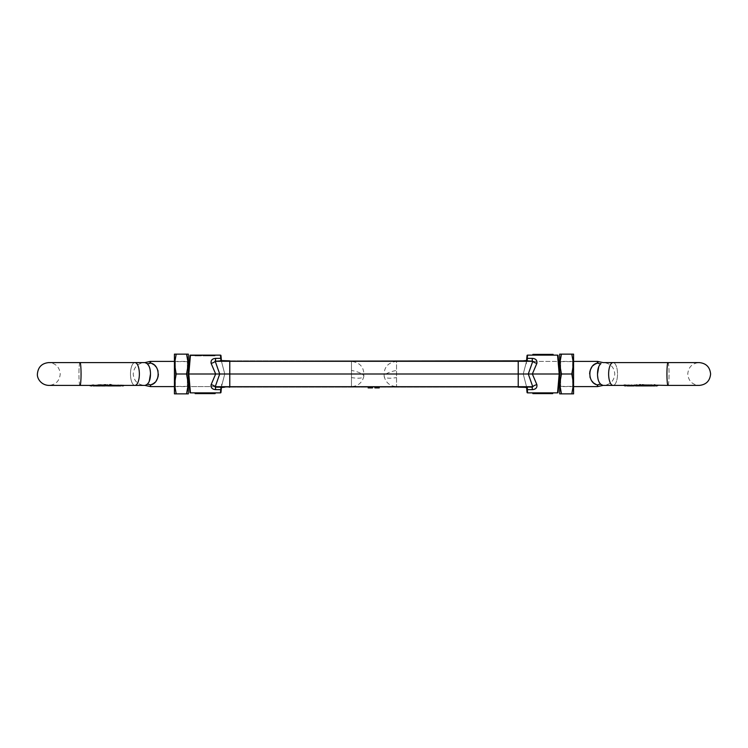 <?xml version="1.0" encoding="UTF-8"?>
<svg xmlns="http://www.w3.org/2000/svg" width="748" height="748" viewBox="0 0 748 748"><rect width="100%" height="100%" fill="white"/><g stroke="black" fill="none" stroke-linecap="round" stroke-linejoin="round"><path stroke-width="0.56" stroke-dasharray="3.74 2.81" d="M526.527 361.387L523.235 374L526.527 386.613L523.235 374L526.527 361.387L558.569 361.387L559.672 374L558.569 386.613L559.672 374L558.569 361.387L396.543 361.387L396.543 386.613L396.543 361.387C387.735 362.546 383.602 367.558 384.163 376.412A12.613 3.506 -11 0 0 396.543 377.562M526.527 386.613L396.543 386.613C389.979 386.155 385.856 382.752 384.163 376.412A12.613 3.506 -11 0 1 384.173 375.973A12.613 3.506 169 0 1 396.543 370.438M526.873 357.357L526.312 363.827L526.592 360.545L527.265 360.517M561.449 354.141L559.672 364.07L561.449 374L571.799 374L573.576 360.592L573.576 374L573.576 364.07L571.799 354.141L559.672 354.141L559.672 387.408L559.672 360.592L559.672 374L558.569 361.387M526.583 387.389L526.442 386.763L523.123 387.155L526.442 386.763A4.965 3.151 -5 0 1 526.592 387.361L527.527 392.616L527.031 392.41A0.496 0.496 0 0 0 527.527 392.868L557.569 392.868A0.496 0.496 0 0 0 558.064 392.41L557.569 392.616L559.195 374L557.569 355.384L558.064 355.59A0.496 0.496 0 0 0 557.569 355.132L527.527 355.132A0.496 0.496 0 0 0 527.031 355.59L527.527 355.384L527.265 360.845L524.46 360.845M221.473 386.613L224.765 374L221.473 361.387L224.765 374L221.473 386.613L189.431 386.613L188.328 374L215.658 374L211.123 363.35C210.656 360.312 212.198 358.647 215.742 358.357L215.742 360.845L229.776 361.293L518.224 360.845L229.776 360.845L229.776 374L229.776 360.845L229.776 374L229.776 360.845L518.224 360.845L518.224 374L523.235 374L518.224 374L518.224 386.707L518.224 361.293L518.224 387.155L518.224 374L559.672 374L559.672 393.859L571.799 393.859L573.576 383.93L571.799 374M518.878 360.845L526.442 361.237A4.965 3.151 -175 0 0 526.592 360.63A4.965 3.151 5 0 1 526.442 361.237L523.506 360.845M523.114 387.155L527.265 387.155L527.265 389.643L532.258 389.643L532.258 387.155L527.265 387.155M527.265 360.845L532.258 360.845L532.258 358.357L527.265 358.357M546.208 355.132L532.866 355.132L553.099 355.132L546.208 355.132L546.208 354.393L546.208 355.132M532.258 358.357C535.802 358.647 537.345 360.312 536.877 363.35A4.965 2.412 15.7 0 1 532.772 361.293L532.258 360.845L532.772 361.293L528.294 374L532.772 386.707L532.258 387.155L229.776 386.707L229.776 374L518.224 374L518.224 361.293L518.224 386.707L229.776 386.707L518.224 387.155L229.776 387.155L518.224 387.155L229.776 387.155L221.464 386.707L221.689 384.173L221.408 387.361L221.464 386.707L229.776 386.707L215.228 386.707L219.706 374L229.776 374L229.776 386.707L229.776 374L518.224 374L229.776 374L229.776 387.155M518.224 360.845L518.224 386.707L532.772 386.707A4.965 2.412 164.3 0 1 536.877 384.65C537.345 387.688 535.802 389.353 532.258 389.643M552.725 392.868L532.866 392.868L552.725 392.868L552.725 393.607L552.454 392.868M552.454 393.607L542.029 393.607L542.029 392.868L532.866 392.868L542.029 392.868L542.029 393.607L532.866 393.607L532.866 392.868M547.022 355.132L547.022 354.393L551.052 354.393L551.052 355.132M551.052 354.393L553.099 354.393M534.913 354.393L534.913 355.132M547.022 354.393L532.866 354.393L532.866 355.132M544.067 392.868L550.687 392.868L550.687 393.607L550.687 392.868L547.414 392.868L547.414 393.607L547.414 392.868L544.039 392.868L544.067 393.607L550.687 393.607L544.067 393.607M542.029 393.607L532.866 393.607L542.029 393.607L542.029 392.868M544.039 392.868L544.039 393.607L544.039 392.868M369.334 387.903L372.513 387.903L369.334 387.903L369.334 387.155L372.513 387.155L368.138 387.155L372.513 387.155L372.513 387.903L368.138 387.903M379.264 387.903L376.151 387.903L378.469 387.903L378.469 387.155L378.469 387.903L376.151 387.903L376.151 387.155L376.151 387.903L379.264 387.903L379.264 387.155L374.898 387.155L379.264 387.155L379.264 387.903L374.898 387.903M372.513 387.155L369.334 387.155M221.417 360.611L221.558 361.237L224.877 360.845L221.558 361.237A4.965 3.151 175 0 1 221.408 360.639L220.969 355.59A0.496 0.496 0 0 0 220.473 355.132L190.431 355.132A0.496 0.496 0 0 0 189.936 355.59L188.328 374L189.431 361.387L188.328 374L189.431 386.613L351.457 386.613L351.457 361.387L351.457 386.613C358.021 386.155 362.144 382.752 363.837 376.412A12.613 3.506 11 0 1 351.457 377.562M221.473 361.387L351.457 361.387C360.265 362.546 364.398 367.558 363.837 376.412A12.613 3.506 11 0 0 363.827 375.973A12.613 3.506 -169 0 0 351.457 370.438M221.128 357.357L220.735 358.357L220.473 355.384L220.969 355.59A0.496 0.496 0 0 0 220.473 355.132L190.431 355.384L188.805 374L190.431 392.616L189.936 392.41A0.496 0.496 0 0 0 190.431 392.868L220.473 392.868A0.496 0.496 0 0 0 220.969 392.41L220.473 392.616L220.735 387.155L223.54 387.155M224.765 374L229.776 374L224.765 374M221.128 390.643L221.408 387.371L220.735 387.483M186.551 393.859L188.328 383.93L186.551 374L176.201 374L174.424 387.408L174.424 374L174.424 383.93L176.201 393.859L188.328 393.859L188.328 360.592L188.328 387.408L188.328 374L189.936 392.41A0.496 0.496 0 0 0 190.431 392.868L220.473 392.868A0.496 0.496 0 0 0 220.969 392.41M224.494 387.155L215.228 386.707A4.965 2.412 -164.3 0 0 211.123 384.65L215.658 374L219.706 374L215.228 361.293L229.776 361.293L221.464 361.293L229.776 361.293L229.776 374L229.776 361.293L532.772 361.293M224.886 360.845L220.735 360.845L220.735 358.357L215.742 358.357M221.558 386.763A4.965 3.151 5 0 0 221.408 387.371A4.965 3.151 -175 0 1 221.558 386.763M189.936 355.59L190.431 355.132A0.496 0.496 0 0 0 189.936 355.59M211.123 363.35A4.965 2.412 -15.7 0 0 215.228 361.293L220.735 360.845M201.651 355.132L194.985 355.132L201.651 355.132L201.651 355.88L201.651 355.132M214.022 355.132L204.176 355.132L214.022 355.132L214.022 355.88L209.58 355.88L214.994 355.88L214.994 355.132L209.562 355.132L214.994 355.132L214.994 355.88L214.022 355.88L214.022 355.132M203.054 355.132L209.58 355.132L203.054 355.132L203.054 355.88L209.562 355.88L209.58 355.132L209.562 355.88L204.176 355.88L204.176 355.132M215.228 386.707L215.742 389.643L220.735 389.643M229.122 387.155L220.735 387.155M195.135 392.868L215.134 392.868L195.135 392.868L195.135 393.607L215.134 393.607L215.134 392.868M197.771 355.88L194.985 355.88L194.985 355.132L194.985 355.88L201.651 355.88L198.893 355.88L198.893 355.132L198.893 355.88L197.771 355.88L197.771 355.132L197.771 355.88M204.176 355.88L209.655 355.88L209.655 355.132M209.655 355.88L214.994 355.88L209.58 355.88L209.58 355.132M209.58 355.88L203.054 355.88M215.228 361.293L215.742 360.845L215.228 361.293M213.087 393.607L213.087 392.868M108.021 385.145L100.241 385.229L107.207 385.846M119.474 385.248L112.135 385.304L111.05 384.332L107.188 384.407L108.367 385.416L115.734 385.388L108.778 385.36M115.893 385.903L115.893 385.407M174.424 386.613L188.328 386.613M174.424 361.387L188.328 361.387M149.235 381.358L147.814 383.696M147.431 384.07L146.991 384.425A9.93 6.648 58.4 0 1 150.591 384.902L150.974 384.762M101.102 385.884L100.756 385.416L101.588 385.828M101.513 385.379L101.354 385.884L101.588 385.416M107.076 385.846L105.805 384.435L98.269 384.687L96.081 385.416M110.872 385.912L110.872 385.407L106.123 385.089L107.413 384.921L109.012 385.117L107.02 385.08L107.02 385.594L101.803 385.519L101.803 385.005L106.141 385.08L101.803 385.005L103.402 385.052L103.402 385.557L101.803 385.519L105.992 385.716L106.319 384.93M102.345 384.996L103.785 385.688L102.345 384.996M102.448 385.033L98.1 385.07L102.448 385.033L102.448 385.547L97.006 385.416M99.4 385.912L98.1 385.585L98.643 385.061L102.448 385.547M93.846 385.416L94.547 385.416L93.35 384.724L90.087 385.248L97.006 384.855L93.939 385.379L93.453 384.734L91.49 385.903M95.94 385.856L96.427 385.108L97.006 385.603L93.939 385.884L93.453 385.257M97.006 385.098L97.006 385.603L97.006 385.098M117.408 385.416L110.938 385.379L112.144 384.883L112.705 384.977L111.807 385.398L114.547 385.323L114.547 385.828L110.938 385.875L112.144 384.883M111.134 385.388L111.134 385.893M116.866 385.192L115.912 385.201L116.866 385.192L115.912 385.706L115.912 385.201L116.258 385.79L116.894 385.164L116.866 385.706M118.072 384.893L118.072 385.407L120.119 385.781L119.643 385.407L121.195 385.37L119.773 385.052L116.81 385.257L118.072 384.893L121.269 385.304L121.269 385.8M117.997 385.407L117.371 385.379L117.997 385.903L116.81 385.762L116.763 385.183L116.81 385.762L119.858 385.416M123.317 385.061L120.437 384.968L123.85 385.052L121.868 385.136L121.868 385.641L123.317 385.575L123.317 385.061M122.41 385.65L122.41 385.136L123.85 385.416M107.188 384.407L108.367 385.912M98.269 384.687L98.269 385.22L95.94 385.837M153.078 383.752L153.779 383.285M154.901 382.378L156.098 381.041M157.763 377.871L158.043 376.889M158.38 373.673L158.034 371.064M157.772 370.157L156.061 366.913M154.929 365.66L150.591 363.098L149.6 361.705M149.525 386.37L149.983 385.828M150.591 361.387L150.591 363.098A9.93 6.648 121.6 0 1 146.991 363.575L149.385 367.016M149.628 367.736L150.479 374M144.972 362.584L146.991 363.575M107.188 384.949L111.05 384.874L111.05 384.332M111.228 384.397L111.05 384.874M111.228 384.94L112.135 385.809L112.135 385.304M112.135 385.809L116.978 385.8L116.978 385.295M119.474 385.753L116.978 385.8M98.269 385.22L105.805 384.977L105.805 384.435M105.982 384.491L105.805 384.977M105.982 385.033L107.198 385.912L107.198 385.416M101.513 385.875L102.841 385.865L102.841 385.36M102.841 385.865L102.233 384.968M102.233 385.482L100.232 385.706M107.665 385.846L107.665 385.351M120.587 385.622L120.587 385.117M123.85 385.566L123.317 385.575M120.073 385.912L119.643 385.407M117.371 385.379L117.997 385.903M119.773 385.052L119.773 385.566L117.371 385.875M121.195 385.865L119.773 385.566M110.938 385.379L110.938 385.875M113.172 385.08L113.172 385.594M114.481 385.379L114.481 385.875L112.406 385.884L112.406 385.388M111.807 385.398L112.406 385.884M112.705 384.977L111.807 385.893M112.144 385.398L112.705 385.491M93.35 384.724L93.35 385.257M93.939 385.379L93.939 385.884M96.894 384.855L96.894 385.379M99.699 384.977L99.699 385.491M102.298 385.164L102.298 385.669M98.643 385.575L100.092 385.641L98.643 385.575M105.992 385.201L105.992 385.716M108.469 385.622L107.422 385.846M107.413 384.921L107.824 385.781M108.31 385.912L109.012 385.622M106.319 385.454L107.413 385.444M120.652 385.865L117.857 385.893L117.904 385.379L120.652 385.37L120.652 385.865L120.709 385.332L117.904 385.379L120.652 385.37M117.352 385.762L119.577 385.772L117.352 385.762L118.184 385.052L119.577 385.267L118.773 385.884L117.352 385.257L118.184 385.052L117.352 385.762M111.471 385.875L113.93 385.379L113.93 385.875L111.471 385.875L112.359 385.416M113.631 385.912L113.042 385.201L111.471 385.379M118.951 385.912L118.951 385.416M117.904 385.875L117.904 385.379M119.624 385.688L119.624 385.183M119.577 385.267L118.773 385.388L119.577 385.267M111.602 385.416L113.93 385.379M640.793 385.416L642.195 384.435L652.06 385.342L639.979 385.145L647.768 385.201L640.802 385.416L640.924 385.912M649.731 384.687L651.919 385.912L651.789 385.416L668.001 385.416A11.416 1.057 -90 0 0 669.058 374A11.416 1.057 -90 0 0 668.001 362.584A11.416 1.057 -90 0 0 666.945 374A11.416 1.057 -90 0 0 668.001 385.416A11.416 1.057 -90 0 0 669.058 374A11.416 1.057 -90 0 0 668.001 362.584L613.07 362.584A11.416 4.441 -90 0 1 617.511 374A11.416 4.441 -90 0 1 613.07 385.416A11.416 4.441 -90 0 0 617.511 374A11.416 4.441 -90 0 0 613.07 362.584A11.416 4.441 -90 0 0 608.629 374A11.416 4.441 -90 0 0 613.07 385.416L627.843 385.388L628.049 385.912M629.694 385.201L628.526 385.753L628.526 385.248L635.865 385.304L636.95 384.332L640.812 384.407L639.634 385.416L628.526 385.248L629.283 385.846L631.022 385.8L631.022 385.295M628.526 385.753L629.283 385.846L628.526 385.753M638.867 385.164L639.222 385.856L632.266 385.893L632.574 385.416M632.107 385.903L631.106 385.416M573.576 386.613L559.672 386.613M573.576 361.387L559.672 361.387M600.569 363.93L601.009 363.575A9.93 6.648 -121.6 0 1 597.409 363.098L597.026 363.238M594.922 364.248L594.221 364.715M593.099 365.622L591.902 366.959M590.237 370.129L589.957 371.111M589.62 374.327L589.966 376.936M590.228 377.843L591.939 381.087M593.071 382.34L597.409 384.902C598.802 386.903 598.802 386.903 597.409 384.902A9.93 6.648 -58.4 0 1 601.009 384.425L600.177 383.687M603.028 385.416L601.009 384.425M599.69 383.088L598.615 380.984M598.372 380.264L597.521 374M646.898 385.659L646.412 385.912M639.531 385.117L641.878 385.089L638.988 385.416M644.598 385.052L641.859 385.08L641.878 385.603L641.681 384.93M645.655 384.996L644.215 385.688L645.655 384.996M649.142 385.416L645.552 385.033M649.358 385.061L647.908 385.136L647.908 385.641L649.358 385.575L649.358 385.061M656.819 385.416L650.994 384.855M654.509 385.678L654.509 385.173L653.135 385.903M651.573 385.613L651.573 385.108L650.994 385.603M653.453 385.416L654.547 384.734M637.062 385.379L635.856 384.883L635.295 384.977L636.193 385.398L633.519 385.379L633.519 385.875L635.594 385.884L635.594 385.388M632.088 385.201L631.134 385.192M630.629 385.379L629.928 384.893L626.805 385.37L626.805 385.865L628.357 385.903L628.357 385.407L626.805 385.37M629.928 384.893L629.928 385.407L628.357 385.407M631.19 385.725L631.237 385.183L631.19 385.762L628.142 385.416M624.683 385.061L627.413 385.117L624.15 385.052L625.59 385.136L625.59 385.65L624.15 385.566M640.812 384.407L640.905 385.005L639.634 385.912L639.634 385.416M652.06 385.837L652.06 385.342M647.768 385.706L647.011 384.996M598.765 366.642L600.186 364.304M639.222 385.856L639.222 385.36M633.743 385.912L637.128 385.912M640.812 384.949L636.95 384.874L636.95 384.332M636.772 384.397L636.95 384.874M636.772 384.94L635.865 385.809L635.865 385.304M635.865 385.809L633.453 385.8M629.694 385.706L638.867 385.669M639.979 385.145L639.979 385.659L647.553 385.519L647.553 385.005M651.789 385.416L651.789 385.912L647.553 385.519M649.731 385.22L642.195 384.977L642.195 384.435M642.018 384.491L642.195 384.977M642.018 385.033L640.802 385.912M644.795 385.912L645.421 385.912M646.487 385.875L645.159 385.865L645.159 385.36M645.159 385.865L645.767 384.968M645.767 385.482L647.011 385.51M646.898 385.884L640.335 385.846L640.335 385.351M640.578 385.846L639.979 385.659M626.132 385.641L627.413 385.117M624.318 385.155L624.318 385.669L625.59 385.65M624.468 385.024L624.318 385.669M627.563 384.968L627.563 385.482L624.468 385.538M627.881 385.781L628.357 385.903L627.881 385.781M630.003 385.407L630.003 385.903L631.19 385.762M631.742 385.285L631.742 385.79M637.062 385.875L635.856 384.883M636.193 385.398L635.594 385.884M635.295 384.977L636.193 385.893M635.856 385.398L635.295 385.491M654.397 385.173L654.397 385.678M657.324 385.239L656.51 385.903M657.913 385.753L657.324 385.744M645.702 385.164L645.702 385.669M649.9 385.585L649.358 385.575M646.029 385.669L646.197 385.005M642.008 385.201L642.008 385.716M646.197 385.519L645.655 385.51M640.98 385.594L641.878 385.603M640.587 384.921L640.587 385.444L638.988 385.622M641.681 385.454L640.587 385.444M630.648 385.762L628.423 385.772L630.648 385.762L629.816 385.052L628.423 385.267L629.227 385.884L630.648 385.257L629.816 385.052L630.648 385.762M629.049 385.716L627.348 385.79M630.096 385.875L630.096 385.379L627.292 385.332L627.292 385.828M628.376 385.688L628.376 385.183L630.096 385.379L630.143 385.893M630.096 385.379L629.049 385.416M627.348 385.37L628.376 385.183M628.423 385.267L629.227 385.388L628.423 385.267M635.641 385.744L634.07 385.809M636.398 385.416L635.641 385.416M636.529 385.875L636.529 385.379M634.959 385.706L634.959 385.201L634.07 385.379M188.328 387.408L187.327 386.407L187.327 374L187.327 386.407L175.415 386.407L175.415 361.593L175.415 386.407L174.424 387.408M188.328 360.592L187.327 361.593L187.327 374L187.327 361.593L175.415 361.593L174.424 360.592L176.201 374M188.328 374L188.328 354.141L176.201 354.141L174.424 364.07L174.424 354.141L176.201 354.141M186.551 374L188.328 364.07L186.551 354.141M176.201 393.859L174.424 393.859L174.424 360.592M559.672 360.592L560.673 361.593L560.673 374L560.673 361.593L572.585 361.593L572.585 386.407L572.585 361.593L573.576 360.592M559.672 387.408L560.673 386.407L560.673 374L560.673 386.407L572.585 386.407L573.576 387.408L573.576 383.93L573.576 393.859L571.799 393.859M561.449 374L559.672 383.93L561.449 393.859M571.799 354.141L573.576 354.141L573.576 387.408M558.064 355.59A0.496 0.496 0 0 0 557.569 355.132L527.527 355.132A0.496 0.496 0 0 0 527.031 355.59M527.031 392.41A0.496 0.496 0 0 0 527.527 392.868L557.569 392.868A0.496 0.496 0 0 0 558.064 392.41M536.877 363.35L532.342 374L536.877 384.65M540.926 354.393L540.926 355.132M550.687 393.607L550.687 392.868M215.742 389.643C212.198 389.353 210.656 387.688 211.123 384.65M115.734 385.893L115.734 385.388M134.93 385.416A11.416 4.441 90 0 1 130.489 374A11.416 4.441 90 0 0 134.93 385.416A11.416 4.441 90 0 0 139.371 374A11.416 4.441 90 0 0 134.93 362.584A11.416 4.441 90 0 0 130.489 374A11.416 4.441 90 0 1 134.93 362.584L144.635 362.584C137.697 363.257 133.892 367.062 133.219 374C133.892 380.938 137.697 384.743 144.635 385.416L123.083 385.416M79.999 385.416A11.416 1.057 90 0 1 78.942 374A11.416 1.057 90 0 0 79.999 385.416A11.416 1.057 90 0 0 81.055 374A11.416 1.057 90 0 0 79.999 362.584A11.416 1.057 90 0 0 78.942 374A11.416 1.057 90 0 1 79.999 362.584L48.816 362.584C55.754 363.257 59.56 367.062 60.233 374C59.56 380.938 55.754 384.743 48.816 385.416L91.181 385.416M150.591 386.613L150.591 384.902M115.052 385.875L115.052 385.379M114.65 385.875L114.65 385.407M118.717 385.351L118.717 385.846M100.989 385.51L100.989 384.996M100.756 385.912L100.756 385.416M102.326 385.8L102.326 385.304M632.266 385.893L632.266 385.388M597.409 361.387L597.409 363.098M597.409 384.902L597.409 386.613M632.948 385.875L632.948 385.379M633.35 385.912L633.35 385.407M646.122 385.912L646.122 385.416M646.637 385.893L646.637 385.398M645.674 385.8L645.674 385.304M636.866 385.388L636.866 385.893M526.816 357.628L526.583 360.611M526.62 387.576L526.816 390.372M526.601 387.483L527.265 387.492M221.38 360.424L221.184 357.628M221.399 360.517L220.735 360.508M221.184 390.372L221.417 387.389M104.888 385.416L108.021 385.416M108.778 385.416L115.725 385.416M107.768 385.416L103.168 385.416M102.626 385.416L99.4 385.416M91.808 385.416L93.257 385.416M95.183 385.416L96.427 385.416M120.493 385.416L122.55 385.416M134.93 362.584L79.999 362.584M120.176 385.828L120.176 385.332M117.296 385.903L117.296 385.407M115.893 385.734L115.893 385.229M117.408 385.912L118.1 385.912M97.006 385.912L96.427 385.912M103.168 385.912L102.626 385.912M117.314 385.716L117.314 385.211M119.615 385.809L119.615 385.314M111.424 385.903L111.424 385.407M113.986 385.846L113.986 385.342M613.07 385.416L603.365 385.416C610.303 384.743 614.108 380.938 614.781 374C614.108 367.062 610.303 363.257 603.365 362.584L613.07 362.584M643.112 385.416L632.275 385.416M624.15 385.416L624.917 385.416M641.859 385.416L644.832 385.416M645.374 385.416L648.6 385.416M656.192 385.416L654.743 385.416M652.817 385.416L651.573 385.416M627.507 385.416L626.731 385.416M668.001 362.584L699.184 362.584C692.246 363.257 688.441 367.062 687.767 374C688.441 380.938 692.246 384.743 699.184 385.416L668.001 385.416M627.824 385.828L627.824 385.332M650.994 385.912L651.573 385.912L650.994 385.912M654.154 385.912L654.743 385.912M653.453 385.912L652.817 385.912M630.686 385.716L630.686 385.211M628.385 385.809L628.385 385.314M636.576 385.903L636.576 385.407M634.014 385.846L634.014 385.342"/><path stroke-width="1.12" d="M558.569 386.613L559.672 374L558.064 392.41L558.569 386.613L559.672 386.613M526.601 360.48L527.031 355.59L527.265 358.357L526.873 357.357M559.672 361.387L558.569 361.387L558.064 355.59L559.672 374L528.294 374L532.772 361.293L518.224 361.293L523.123 360.845L518.878 360.845M525.292 387.371L526.667 387.567L527.031 392.41L526.583 387.38M221.399 387.52L221.128 390.643L220.735 387.155L215.742 387.155L229.776 386.707L518.224 386.707L532.258 387.155L532.258 389.643C535.792 389.362 537.326 387.698 536.877 384.65L532.342 374L536.877 363.35C537.326 360.302 535.792 358.638 532.258 358.357L527.265 358.357L527.527 355.384L527.031 355.59A0.496 0.496 0 0 1 527.527 355.132L557.569 355.132A0.496 0.496 0 0 1 558.064 355.59L557.569 355.384L559.195 374L557.569 392.616L558.064 392.41A0.496 0.496 0 0 1 557.569 392.868L527.527 392.868A0.496 0.496 0 0 1 527.031 392.41L527.527 392.616L527.265 387.155L518.224 387.155L524.685 387.342M527.265 358.357L527.265 360.845L532.772 361.293L215.228 361.293L219.706 374L229.776 374L229.776 361.293L229.776 374L518.224 374L518.224 361.293L518.224 374L528.294 374L532.772 386.707L527.265 387.155M524.46 360.845L523.123 360.845L524.629 360.658M526.901 390.643L527.265 389.643L532.258 389.643M518.224 360.845L215.228 361.293A4.965 2.412 -15.7 0 1 211.123 363.35L215.658 374L219.706 374L215.228 386.707L518.224 386.707L518.224 374L518.224 386.707L532.772 386.707A4.965 2.412 -15.7 0 1 536.877 384.65M527.265 360.845L532.772 361.293A4.965 2.412 15.7 0 0 536.877 363.35M532.258 358.357L532.258 360.845M547.237 355.132L547.237 354.393L553.099 354.393L553.099 355.132M547.237 354.393L540.178 354.393L540.178 355.132M540.178 354.393L534.913 354.393L534.913 355.132M534.913 354.393L532.866 354.393L532.866 355.132M552.725 392.868L552.725 393.607L532.866 393.607L532.866 392.868M372.513 387.155L372.513 387.903L372.513 387.155L372.513 387.903L368.138 387.903L368.138 387.155M379.264 387.903L379.264 387.155L379.264 387.903L374.898 387.903L374.898 387.155M229.776 386.707L229.776 374L229.776 386.707M220.735 387.155L215.228 386.707A4.965 2.412 15.7 0 0 211.123 384.65C210.674 387.698 212.208 389.362 215.742 389.643L220.735 389.643L220.473 392.616L221.128 390.643L220.969 392.41A0.496 0.496 0 0 1 220.473 392.868L190.431 392.868A0.496 0.496 0 0 1 189.936 392.41L188.328 374L189.936 355.59A0.496 0.496 0 0 1 190.431 355.132L220.473 355.132A0.496 0.496 0 0 1 220.969 355.59L221.417 360.62M222.708 360.63L221.427 360.667L221.118 357.348L220.735 360.845L229.776 360.845L223.007 360.639M211.123 384.65L215.658 374L188.805 374L190.431 355.384L220.473 355.132A0.496 0.496 0 0 1 220.969 355.59L220.473 355.384L220.735 358.357L215.742 358.357C212.208 358.638 210.674 360.302 211.123 363.35M220.735 389.643L221.128 390.643M223.54 387.155L224.886 387.155M220.969 392.41A0.496 0.496 0 0 1 220.473 392.868L190.431 392.868A0.496 0.496 0 0 1 189.936 392.41L190.431 392.616L188.805 374L188.328 374M190.431 355.384L189.936 355.59A0.496 0.496 0 0 1 190.431 355.132L190.431 355.384M220.735 360.845L215.228 361.293L215.742 358.357M229.776 387.155L229.122 387.155M215.742 389.643L215.228 386.707L215.742 387.155M215.134 392.868L215.134 393.607L213.087 393.607L213.087 392.868M213.087 393.607L195.135 393.607L195.135 392.868M107.207 385.846L101.878 385.809M120.157 385.388L119.951 385.912L115.725 385.912M109.133 385.164L108.778 385.856L109.133 385.164L118.717 385.351M118.306 385.201L119.474 385.753L118.717 385.846M108.778 385.856L115.734 385.893L108.367 385.912L108.367 385.416M174.424 361.387L150.591 361.387A2.478 2.478 0 0 0 149.525 361.63L150.591 363.098C160.642 364.818 160.642 383.163 150.591 384.902C149.198 386.903 149.198 386.903 150.591 384.902C149.198 386.903 149.198 386.903 150.591 384.902A9.93 6.648 58.4 0 0 146.991 384.425L145.551 385.239M150.591 384.902L150.591 386.613L174.424 386.613M188.328 386.613L189.431 386.613M188.328 361.387L189.431 361.387M145.308 385.332L146.991 384.425C149.291 382.527 150.46 379.058 150.479 374L149.235 381.358M96.081 385.416L96.212 385.912L96.081 385.416L100.447 385.005L108.021 385.145L108.021 385.659L100.447 385.519L100.447 385.005M100.531 385.893L96.081 385.912L95.94 385.416M150.974 384.762L153.078 383.752M153.779 383.285L154.901 382.378M156.098 381.041L157.763 377.871M158.043 376.889L158.38 374.337M158.034 371.064L157.772 370.157M156.061 366.913L154.929 365.66M150.479 374C150.46 368.942 149.291 365.473 146.991 363.575A9.93 6.648 121.6 0 0 150.591 363.098L150.591 361.387M149.385 367.016L149.628 367.736M146.991 363.575L144.972 362.584L134.93 362.584A11.416 4.441 90 0 1 139.371 374A11.416 4.441 90 0 1 134.93 385.416L144.972 385.416L150.591 386.613M108.367 385.912L107.862 385.762M118.306 385.706L109.133 385.669M96.212 385.912L100.447 385.519M104.888 385.912L101.878 385.912M101.102 385.884L108.021 385.659M123.317 385.575L120.437 385.482L123.85 385.416M122.41 385.65L123.85 385.566M121.195 385.631L119.643 385.903L121.195 385.734M113.546 385.912L114.257 385.912M91.49 385.903L90.087 385.416M94.865 385.903L93.453 385.257M93.603 385.416L95.94 385.856M93.042 385.416L91.181 385.912M90.676 385.416L91.808 385.912M90.087 385.753L90.676 385.744M108.469 385.622L107.02 385.594M107.413 385.444L109.012 385.622M112.359 385.912L113.93 385.875M640.802 385.912L642.018 385.033M597.409 363.098A9.93 6.648 -121.6 0 0 601.009 363.575C598.709 365.473 597.54 368.942 597.521 374C597.54 379.058 598.709 382.527 601.009 384.425A9.93 6.648 -58.4 0 0 597.409 384.902C598.802 386.903 598.802 386.903 597.409 384.902C587.358 383.182 587.358 364.837 597.409 363.098L598.475 361.63L597.409 363.098L597.409 361.387A2.478 2.478 0 0 1 598.465 361.63A2.478 2.478 0 0 1 598.475 361.63L598.4 361.705M601.009 384.425L603.028 385.416L597.409 386.613L573.576 386.613M597.409 361.387L573.576 361.387M597.026 363.238L594.922 364.248M594.221 364.715L593.099 365.622M591.902 366.959L590.237 370.129M589.957 371.111L589.62 373.663M589.966 376.936L590.228 377.843M591.939 381.087L593.071 382.34M600.177 383.687L599.69 383.088M598.615 380.984L598.372 380.264M640.232 385.912L638.988 385.117L640.98 385.08M645.655 385.51L642.008 385.716L641.859 385.08L646.197 385.005M649.358 385.575L645.702 385.669L645.552 385.033L649.9 385.07M650.994 385.098L668.001 385.416A11.416 1.057 -90 0 1 666.945 374A11.416 1.057 -90 0 1 668.001 362.584L699.184 362.584C706.121 363.257 709.927 367.062 710.6 374C709.927 380.938 706.121 384.743 699.184 385.416L668.001 385.416M637.062 385.379L636.866 385.893L634.828 385.594L634.828 385.08L637.062 385.379M634.828 385.08L633.453 385.323L633.519 385.875L634.828 385.594M631.134 385.65L631.471 385.089L632.088 385.706L631.134 385.706L631.742 385.285M630.629 385.875L630.003 385.903L630.629 385.379L626.731 385.304L626.805 385.865L631.19 385.725M625.59 385.65L624.15 385.566L624.15 385.052L626.132 385.136M647.011 385.51L647.469 385.893L645.421 385.912M597.521 374L598.765 366.642M632.574 385.912L633.743 385.912M639.69 385.416L637.09 385.416L637.128 385.912L639.634 385.912M633.453 385.8L631.106 385.8M651.789 385.912L649.142 385.912L649.9 385.416M640.924 385.912L644.795 385.912M643.112 385.912L646.637 385.893M646.487 385.875L645.159 385.865M626.132 385.416L627.413 385.622M624.683 385.061L624.683 385.575L626.132 385.641L624.15 385.566M628.226 385.052L628.226 385.566M628.357 385.903L626.805 385.865M631.742 385.79L632.088 385.201L632.107 385.734M634.07 385.809L633.519 385.875M654.65 384.724L656.819 385.912L657.913 385.416M654.547 384.734L654.65 385.257M654.061 385.416L651.106 385.379L651.106 384.855M653.135 385.903L654.061 385.884M650.994 384.855L651.106 385.379M649.142 385.416L650.994 385.603M651.573 385.762L652.817 385.912M656.51 385.903L654.509 385.678M648.301 384.977L648.301 385.491L649.9 385.585M645.552 385.547L648.301 385.491M644.598 385.052L644.598 385.557L646.197 385.519L640.98 385.416M639.531 385.117L639.531 385.622L640.98 385.594L638.988 385.622M627.348 385.79L630.143 385.893M627.348 385.865L627.292 385.332M635.641 385.912L636.529 385.875L635.641 385.744M634.07 385.875L634.959 385.706M188.328 383.93L188.328 393.859L186.551 393.859L188.328 383.93L188.328 364.07L186.551 374L188.328 383.93M176.201 374L174.424 364.07L174.424 393.859L176.201 393.859L174.424 383.93L176.201 374L186.551 374M188.328 354.141L188.328 364.07L186.551 354.141L188.328 354.141M176.201 393.859L186.551 393.859M176.201 354.141L174.424 354.141L174.424 364.07L176.201 354.141L186.551 354.141M559.672 364.07L559.672 354.141L561.449 354.141L559.672 364.07L559.672 383.93L561.449 374L559.672 364.07M571.799 374L573.576 383.93L573.576 354.141L571.799 354.141L573.576 364.07L571.799 374L561.449 374M559.672 393.859L559.672 383.93L561.449 393.859L559.672 393.859M571.799 354.141L561.449 354.141M571.799 393.859L573.576 393.859L573.576 383.93L571.799 393.859L561.449 393.859M527.031 355.59A0.496 0.496 0 0 1 527.527 355.132L557.569 355.132A0.496 0.496 0 0 1 558.064 355.59M558.064 392.41A0.496 0.496 0 0 1 557.569 392.868L527.527 392.868A0.496 0.496 0 0 1 527.031 392.41M119.474 385.248L119.474 385.753M79.999 385.416L48.816 385.416C40.635 385.042 36.923 377.936 37.4 374C38.073 367.062 41.879 363.257 48.816 362.584L79.999 362.584A11.416 1.057 90 0 1 81.055 374A11.416 1.057 90 0 1 79.999 385.416L96.193 385.416M603.028 385.416L613.07 385.416A11.416 4.441 -90 0 1 608.629 374A11.416 4.441 -90 0 1 613.07 362.584L603.028 362.584L598.475 361.63M597.409 386.613L597.409 384.902M527.265 360.517L525.489 360.62M525.19 360.63L524.357 360.676M523.114 360.845L524.395 360.676M526.592 360.564L526.816 357.628M523.114 387.155L525.386 387.38M524.395 387.324L525.62 387.389M527.265 387.492L526.601 387.455M224.886 360.845L223.026 360.639M220.735 360.508L221.399 360.545M221.567 387.492L222.511 387.38M220.735 387.483L221.352 387.539M222.811 387.371L223.643 387.324M221.408 387.436L221.184 390.372M144.972 362.584L150.142 361.434M134.93 385.416L119.951 385.416M108.021 385.416L108.778 385.416M79.999 362.584L134.93 362.584M120.176 385.828L120.176 385.332M121.269 385.8L121.269 385.304M122.55 385.912L123.083 385.912M120.493 385.912L119.858 385.912M110.91 385.912L111.602 385.912M93.846 385.912L93.257 385.912M94.547 385.912L95.183 385.912M108.31 385.912L107.768 385.912M613.07 385.416L624.917 385.416M640.232 385.416L641.859 385.416M653.453 385.416L654.154 385.416M633.453 385.416L632.107 385.416M631.106 385.416L630.704 385.903M627.507 385.416L625.45 385.416M613.07 362.584L668.001 362.584M628.049 385.912L632.275 385.912M647.244 385.912L648.6 385.912M625.45 385.912L624.917 385.912M627.507 385.912L628.142 385.912M630.592 385.912L629.9 385.912M637.09 385.912L636.398 385.912M656.192 385.912L656.819 385.912M654.154 385.912L654.743 385.912M644.832 385.912L645.374 385.912"/></g></svg>
